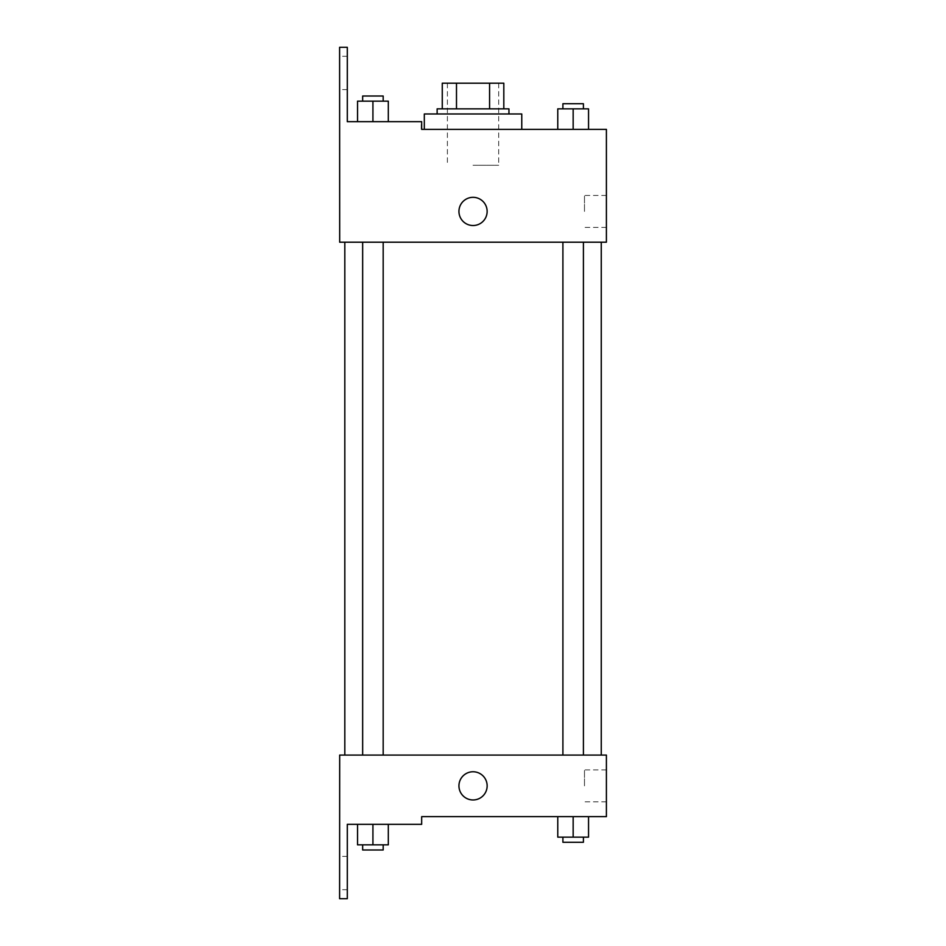 <?xml version="1.0" encoding="UTF-8"?>
<svg xmlns="http://www.w3.org/2000/svg" width="946" height="946" viewBox="0 0 946 946"><rect width="100%" height="100%" fill="white"/><g stroke="black" fill="none" stroke-linecap="round" stroke-linejoin="round"><path stroke-width="0.71" stroke-dasharray="4.73 3.55" d="M473.035 165.266L498.684 165.266L473.035 165.266M473.035 83.201L498.684 83.201L473.035 83.201M489.579 108.849L489.579 83.201L503.816 83.201L503.816 108.849L456.492 108.849L503.816 108.849M489.579 83.201L442.267 83.201M456.492 108.849L442.267 108.849L456.492 108.849L456.492 83.201M508.948 108.849L437.135 108.849M437.135 113.981L508.948 113.981L437.135 113.981M424.316 113.981L521.766 113.981M473.035 129.366L521.766 129.366L473.035 129.366M421.668 129.366L421.668 121.667L421.668 129.366L421.668 121.667L347.3 121.667L347.3 47.3L339.602 47.3L339.685 242.2L606.398 242.2L606.398 129.366M588.542 129.366L557.773 129.366L588.542 129.366L557.773 129.366L588.542 129.366L557.773 129.366L588.542 129.366L557.773 129.366L557.773 108.849L588.542 108.849L562.905 108.849L583.41 108.849L573.158 108.849L573.158 129.366L557.773 129.366L588.542 129.366L573.158 129.366L573.158 108.849L588.542 108.849L588.542 129.366L588.542 108.849M521.766 129.366L424.316 129.366M573.158 242.2L562.905 242.2L573.158 242.2M372.925 242.2L362.661 242.2L372.925 242.2M473.035 242.2L601.266 242.2L473.035 242.2M339.685 225.526L339.685 197.324L339.697 225.526M606.398 211.431L606.398 195.455L606.398 211.431M487.143 211.431A14.107 14.107 0 0 0 465.988 199.216A14.107 14.107 0 0 0 465.988 223.634A14.107 14.107 0 0 0 487.143 211.431A14.107 14.107 0 0 1 465.988 223.634A14.107 14.107 0 0 1 465.988 199.216A14.107 14.107 0 0 1 487.143 211.431M584.486 211.431L584.486 195.455L584.486 211.431M458.94 211.431A14.107 14.107 0 0 0 480.095 223.634A14.107 14.107 0 0 0 480.095 199.216A14.107 14.107 0 0 0 458.94 211.431M339.602 72.948L339.602 56.275L339.602 72.948M357.541 121.667L388.309 121.667L357.541 121.667L388.309 121.667L357.541 121.667L372.925 121.667L372.925 101.151L357.541 101.151L383.177 101.151L357.541 101.151L357.541 121.667L372.925 121.667L357.541 121.667L357.541 101.151L357.541 121.667L388.309 121.667L372.925 121.667L372.925 101.151L388.309 101.151L362.661 101.151L388.309 101.151L388.309 121.667L388.309 101.151M347.3 72.948L347.3 56.275L347.3 72.948M473.035 755.085L601.266 755.085L473.035 755.085M573.158 755.085L583.41 755.085L573.158 755.085M372.925 755.085L362.661 755.085L372.925 755.085M606.398 755.085L339.685 755.085L339.602 898.7L347.3 898.7L347.3 824.333L421.668 824.333L421.668 816.635L606.398 816.635L606.398 755.085M339.685 799.973L339.685 771.759L339.697 799.973M588.542 837.151L588.542 816.635L588.542 837.151L573.158 837.151L588.542 837.151L573.158 837.151L573.158 816.635L588.542 816.635L557.773 816.635L588.542 816.635L557.773 816.635L588.542 816.635L557.773 816.635L588.542 816.635L573.158 816.635L573.158 837.151L557.773 837.151L557.773 816.635L557.773 837.151L583.41 837.151L557.773 837.151L557.773 816.635M606.398 785.866L606.398 769.89L606.398 785.866M487.143 785.866A14.107 14.107 0 0 0 465.988 773.651A14.107 14.107 0 0 0 465.988 798.081A14.107 14.107 0 0 0 487.143 785.866A14.107 14.107 0 0 1 465.988 798.081A14.107 14.107 0 0 1 465.988 773.651A14.107 14.107 0 0 1 487.143 785.866M458.94 785.866A14.107 14.107 0 0 0 480.095 798.081A14.107 14.107 0 0 0 480.095 773.651A14.107 14.107 0 0 0 458.94 785.866M584.486 785.866L584.486 769.89L584.486 785.866M339.602 873.052L339.602 889.725L339.602 873.052M388.309 844.849L388.309 824.333L388.309 844.849L372.925 844.849L388.309 844.849L372.925 844.849L372.925 824.333L357.541 824.333L388.309 824.333L357.541 824.333L388.309 824.333L357.541 824.333L388.309 824.333L357.541 824.333L388.309 824.333L372.925 824.333L372.925 844.849L357.541 844.849L357.541 824.333L357.541 844.849L383.177 844.849L357.541 844.849L357.541 824.333M347.3 873.052L347.3 889.725L347.3 873.052M562.905 837.151L562.905 842.283L583.41 842.283L562.905 842.283L583.41 842.283L583.41 837.151L562.905 837.151L583.41 837.151M573.158 837.151L573.158 816.635M362.661 844.849L362.661 849.981L383.177 849.981L362.661 849.981L383.177 849.981L383.177 844.849L362.661 844.849L383.177 844.849M372.925 844.849L372.925 824.333M562.905 108.849L562.905 103.717L583.41 103.717L562.905 103.717L583.41 103.717L583.41 108.849M557.773 129.366L557.773 108.849L557.773 129.366M573.158 129.366L573.158 108.849M362.661 101.151L362.661 96.019L383.177 96.019L362.661 96.019L383.177 96.019L383.177 101.151M372.925 121.667L372.925 101.151M447.399 83.201L447.399 165.266M498.684 83.201L498.684 165.266M606.398 195.455L584.486 195.455M606.398 227.395L584.486 227.395M421.254 129.366L421.254 121.667M347.3 56.275L339.602 56.275M347.3 89.61L339.602 89.61M383.177 755.085L383.177 242.2M362.661 755.085L362.661 242.2M583.41 755.085L583.41 242.2M562.905 755.085L562.905 242.2M606.398 769.89L584.486 769.89M606.398 801.83L584.486 801.83M347.3 856.39L339.602 856.39M347.3 889.725L339.602 889.725"/><path stroke-width="1.42" d="M456.492 108.849L456.492 83.201L442.267 83.201L442.267 108.849L442.267 83.201M456.492 83.201L503.816 83.201L503.816 108.849M489.579 108.849L489.579 83.201M437.135 113.981L437.135 108.849L508.948 108.849L508.948 113.981M473.035 113.981L424.316 113.981L424.316 129.366L421.668 129.366L606.398 129.366L588.542 129.366L588.542 108.849L557.773 108.849L557.773 129.366L521.766 129.366L521.766 113.981L473.035 113.981M458.94 211.431A14.107 14.107 0 0 1 480.095 199.216A14.107 14.107 0 0 1 480.095 223.634A14.107 14.107 0 0 1 458.94 211.431M421.668 129.366L421.668 121.667L347.3 121.667L347.3 47.3L339.602 47.3L339.685 242.2L606.398 242.2L606.398 129.366M339.685 755.085L606.398 755.085L606.398 816.635L421.668 816.635L421.668 824.333L347.3 824.333L347.3 898.7L339.602 898.7L339.685 755.085M458.94 785.866A14.107 14.107 0 0 1 480.095 773.651A14.107 14.107 0 0 1 480.095 798.081A14.107 14.107 0 0 1 458.94 785.866M557.773 816.635L557.773 837.151L588.542 837.151L588.542 816.635L588.542 837.151M573.158 837.151L573.158 816.635M583.41 837.151L583.41 842.283L562.905 842.283L562.905 837.151M357.541 824.333L357.541 844.849L388.309 844.849L388.309 824.333L388.309 844.849M372.925 844.849L372.925 824.333M383.177 844.849L383.177 849.981L362.661 849.981L362.661 844.849M573.158 129.366L573.158 108.849M588.542 129.366L588.542 108.849M583.41 108.849L583.41 103.717L562.905 103.717L562.905 108.849M357.541 121.667L357.541 101.151L388.309 101.151L388.309 121.667L388.309 101.151M372.925 121.667L372.925 101.151M383.177 101.151L383.177 96.019L362.661 96.019L362.661 101.151M601.266 755.085L601.266 242.2M344.817 755.085L344.817 242.2M562.905 242.2L562.905 755.085M583.41 242.2L583.41 755.085M383.177 755.085L383.177 242.2M362.661 755.085L362.661 242.2"/></g></svg>
